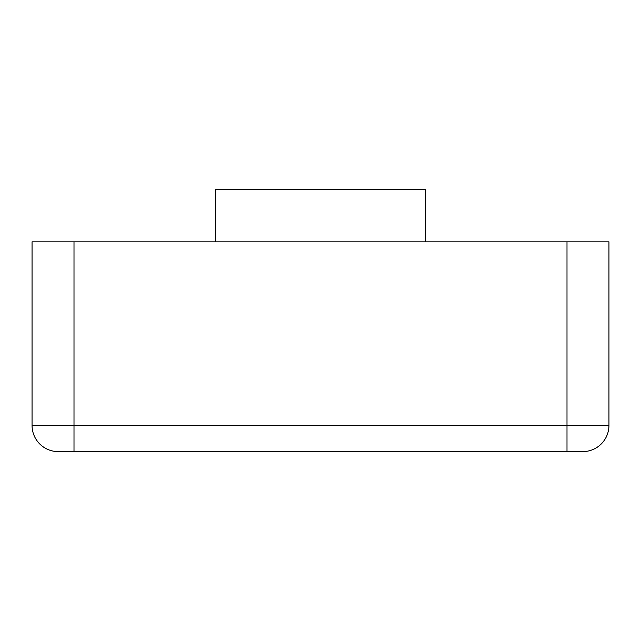 <?xml version="1.0" encoding="UTF-8"?>
<svg xmlns="http://www.w3.org/2000/svg" width="641" height="641" viewBox="0 0 641 641"><rect width="100%" height="100%" fill="white"/><g stroke="black" fill="none" stroke-linecap="round" stroke-linejoin="round"><path stroke-width="0.96" d="M425.392 241.833L425.392 189.383L215.608 189.383L215.608 241.833M58.275 451.617A26.225 26.225 0 0 1 32.05 425.392L32.05 241.833L608.95 241.833L608.95 425.392L32.05 425.392A26.225 26.225 0 0 0 58.275 451.617L582.725 451.617A26.225 26.225 0 0 0 608.95 425.392M74.003 451.617L74.003 241.833M566.997 451.617L566.997 241.833"/></g></svg>
